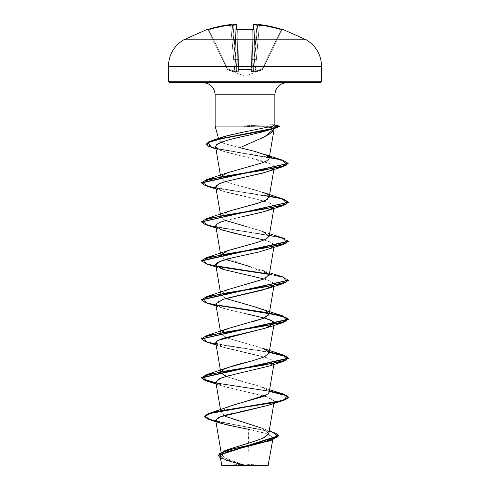 <?xml version="1.0" encoding="UTF-8"?>
<svg xmlns="http://www.w3.org/2000/svg" width="490" height="490" viewBox="0 0 490 490"><rect width="100%" height="100%" fill="white"/><g stroke="black" fill="none" stroke-linecap="round" stroke-linejoin="round"><path stroke-width="0.37" stroke-dasharray="2.45 1.84" d="M207.215 29.369L207.215 29.369A0.655 0.655 0 0 1 208.005 29.706L208.103 29.908A0.655 0.649 -26 0 0 207.313 29.572L219.477 26.411L231.672 24.647A89.204 42.238 -143.3 0 0 227.979 25.786A89.204 46.905 146.2 0 1 233.785 24.647A122.506 122.041 180 0 1 235.078 24.531L236.168 24.573L236.29 29.253L237.595 29.572A121.33 109.05 180 0 1 245 29.369L245 39.819L306.268 39.819L183.732 39.819L245 39.819L245 29.369A121.33 109.05 180 0 1 252.405 29.572L253.71 29.253L253.832 24.573L254.923 24.531A122.506 122.041 180 0 1 256.215 24.647A89.204 46.905 -146.2 0 1 262.021 25.786A89.204 42.238 143.3 0 0 258.328 24.647L270.523 26.411L282.687 29.572A0.655 0.649 26 0 0 281.897 29.908L262.763 69.133L262.389 69.464L262.763 69.133L262.181 68.863L262.389 69.464L262.763 69.133L281.897 29.908L281.205 29.859L262.181 68.863L255.223 71.166L259.357 25.204A121.753 121.71 -0 0 1 281.205 29.859A121.753 121.71 0 0 0 259.357 25.204L255.223 71.166L262.181 68.863L281.205 29.859L262.181 68.863L262.763 69.133L262.524 69.635L281.897 29.908L262.763 69.133L262.181 68.863L281.205 29.859L281.897 29.908L281.205 29.859A121.753 121.71 180 0 0 259.357 25.204L256.362 59.425L254.629 59.321L257.618 25.125L254.629 59.321L257.618 25.125L254.629 59.321L257.569 25.682L257.342 26.135L256.919 25.682L253.973 59.321L254.874 25.125A121.851 121.391 -0 0 1 256.313 25.247L256.919 25.682L256.313 25.247A121.851 121.391 -0 0 0 254.874 25.125L253.973 59.321L256.919 25.682L253.116 71.516L253.526 71.516L254.629 59.321L253.526 71.516L253.116 71.516L256.919 25.682L257.342 26.135L257.569 25.682L254.629 59.321L257.618 25.125L259.357 25.204L257.618 25.125L254.629 59.321L256.362 59.425L255.223 71.166L254.194 71.534L253.526 71.516L254.629 59.321L256.362 59.425L259.357 25.204L257.618 25.125A0.655 0.649 5 0 1 257.679 24.898A0.655 0.649 -175 0 0 257.618 25.125L257.814 24.788L257.605 25.247L259.357 25.204L259.43 24.573L259.357 25.204A121.753 121.71 180 0 1 281.205 29.859L281.395 29.253L281.205 29.859L281.897 29.908A0.655 0.649 26 0 1 282.454 29.541A0.655 0.649 -154 0 0 281.897 29.908L281.897 29.908A0.655 0.649 -154 0 1 282.687 29.572L281.395 29.253L281.205 29.859L281.395 29.253A122.402 122.365 0 0 0 259.43 24.573L259.357 25.204L259.43 24.573L258.34 24.531A0.655 0.649 5 0 0 257.618 25.125A0.655 0.649 -175 0 1 258.34 24.531L257.605 25.247L258.328 24.647A89.204 42.238 143.3 0 1 262.021 25.786L257.342 26.135L257.605 25.247L257.342 26.135L262.021 25.786A89.204 46.905 -146.2 0 0 256.215 24.647L255.854 24.788L256.313 25.247A121.851 121.391 180 0 0 254.874 25.125L253.973 59.321L252.234 59.425L251.927 71.166L251.989 68.863L251.413 69.464L251.388 69.133L251.989 68.863L253.018 29.516L251.927 71.166L253.134 25.204L252.234 59.425L253.134 25.204L253.642 25.1L253.134 25.204L252.234 59.425L253.973 59.321L253.116 71.516L252.221 71.534L252.234 59.425L253.973 59.321L254.874 25.125L253.642 25.1L254.874 25.125L254.923 24.531L254.874 25.125L253.82 25.1L254.874 25.125A121.851 121.391 180 0 1 256.313 25.247L255.854 24.788L256.215 24.647A122.506 122.041 -0 0 0 254.923 24.531L254.874 25.125L254.923 24.531L253.832 24.573A0.655 0.649 1.5 0 0 253.134 25.204L253.82 25.1M253.103 29.553A0.655 0.625 -178.5 0 0 253.012 29.859L253.018 29.516L252.362 29.908L253.012 29.859L251.989 68.863L251.388 69.133L252.362 29.908L251.333 69.133L251.989 68.863L253.012 29.859L252.362 29.908A120.687 108.468 180 0 0 245 29.706L245 29.339L245 29.706A120.687 108.468 180 0 0 237.638 29.908L237.601 29.541L237.638 29.908A120.687 108.468 -0 0 1 245 29.706A120.687 108.468 -0 0 1 252.362 29.908L251.333 69.133L245 69.635L238.667 69.133L238.587 69.464L237.638 29.908L238.667 69.133L245 69.635L251.333 69.133L252.362 29.908A120.687 108.468 0 0 0 237.638 29.908L236.989 29.859L238.073 71.166L236.866 25.204L238.073 71.166L236.982 29.516L238.011 68.863L238.667 69.133L237.638 29.908L238.612 69.133L238.011 68.863L236.989 29.859L237.638 29.908L236.989 29.859A0.655 0.625 178.5 0 0 236.897 29.553M245 69.966L238.587 69.464L238.495 71.969L236.578 72.134L227.611 69.464L227.844 69.966L227.611 69.464L236.578 72.134L238.495 71.969L238.587 69.464L245 69.966L245 76.207L245 69.966L251.413 69.464L251.505 71.969L253.422 72.134L262.389 69.464L262.156 69.966L262.389 69.464L253.422 72.134L251.505 71.969L251.413 69.464L245 69.966L245 76.207L245 69.966L251.413 69.464L251.333 69.133L238.011 68.863A0.655 0.619 -1.5 0 0 238.587 69.464L238.667 69.133L238.587 69.464L245 69.966L238.587 69.464A0.655 0.619 178.5 0 1 238.011 68.863L238.073 71.166L236.474 71.516L232.382 25.125L235.371 59.321L232.382 25.125L235.371 59.321L232.432 25.682L232.658 26.135L233.687 25.247A121.851 121.391 -0 0 1 235.127 25.125L236.027 59.321L233.081 25.682L236.027 59.321L235.127 25.125A121.851 121.391 0 0 0 233.687 25.247L233.081 25.682L236.884 71.516L233.081 25.682L232.658 26.135L232.432 25.682L236.474 71.516L236.884 71.516L236.027 59.321L235.127 25.125L236.866 25.204L237.766 59.425L236.027 59.321L237.766 59.425L238.073 71.166L236.866 25.204L235.127 25.125L236.027 59.321L237.766 59.425L236.027 59.321L236.884 71.516L238.073 71.166A0.655 0.625 -1.5 0 0 238.606 71.761L238.587 69.464L238.606 71.761A0.655 0.625 178.5 0 1 238.073 71.166L236.884 71.516L236.933 72.055L238.606 71.761L236.933 72.055L236.884 71.516L235.806 71.534L227.819 68.863L208.795 29.859A121.753 121.71 -0 0 1 230.643 25.204L234.777 71.166L230.643 25.204A121.753 121.71 0 0 0 208.795 29.859L227.819 68.863L234.777 71.166L230.643 25.204L232.382 25.125L235.371 59.321L233.638 59.425L235.371 59.321L236.474 71.516L232.382 25.125L230.643 25.204L233.638 59.425L235.371 59.321L233.638 59.425L234.777 71.166L236.474 71.516L236.933 72.055A0.655 0.613 -119.9 0 1 236.474 71.516L234.777 71.166L234.588 71.761L236.933 72.055L234.588 71.761L234.777 71.166L227.819 68.863L227.238 69.133L208.005 29.706L227.476 69.635L208.103 29.908L208.795 29.859L227.819 68.863L208.795 29.859L208.103 29.908L227.238 69.133L227.819 68.863L227.611 69.464L234.588 71.761L227.611 69.464L227.819 68.863L227.238 69.133L227.611 69.464A0.655 0.643 154 0 1 227.238 69.133L227.238 69.133A0.655 0.643 154 0 0 227.611 69.464L227.238 69.133L227.819 68.863L227.611 69.464L227.819 68.863L234.777 71.166L234.588 71.761L234.777 71.166L236.474 71.516A0.655 0.613 -119.9 0 0 236.933 72.055L236.474 71.516L236.884 71.516L236.933 72.055L236.884 71.516L238.073 71.166A0.655 0.625 178.5 0 0 238.606 71.761A0.655 0.625 -1.5 0 1 238.073 71.166L238.011 68.863A0.655 0.619 178.5 0 0 238.587 69.464A0.655 0.619 -1.5 0 1 238.011 68.863L238.587 69.464L238.667 69.133L251.333 69.133L251.413 69.464A0.655 0.619 1.5 0 0 251.989 68.863L251.333 69.133L251.395 71.761A0.655 0.625 1.5 0 0 251.927 71.166L253.116 71.516L253.973 59.321L252.234 59.425L251.989 68.863A0.655 0.619 -178.5 0 1 251.413 69.464A0.655 0.619 -178.5 0 0 251.989 68.863L251.927 71.166A0.655 0.625 -178.5 0 1 251.395 71.761L253.067 72.055L253.116 71.516L251.927 71.166L253.116 71.516L253.067 72.055A0.655 0.613 -60.1 0 0 253.526 71.516L255.223 71.166L256.362 59.425L254.629 59.321L253.526 71.516L253.116 71.516L253.526 71.516A0.655 0.613 119.9 0 1 253.067 72.055L255.413 71.761L255.223 71.166L253.526 71.516L255.223 71.166L255.413 71.761L262.389 69.464L262.181 68.863L255.223 71.166L262.181 68.863L262.763 69.133A0.655 0.649 161.1 0 1 262.389 69.464A0.655 0.643 26 0 0 262.763 69.133L262.763 69.133A0.655 0.643 -154 0 1 262.389 69.464L262.389 69.464A0.655 0.643 -154 0 0 262.763 69.133A0.655 0.649 -18.9 0 1 262.389 69.464L262.181 68.863L262.389 69.464L255.413 71.761L255.223 71.166L255.413 71.761L253.067 72.055A0.655 0.613 119.9 0 0 253.526 71.516A0.655 0.613 -60.1 0 1 253.067 72.055L253.116 71.516L253.067 72.055L251.395 71.761A0.655 0.625 -178.5 0 0 251.927 71.166A0.655 0.625 1.5 0 1 251.395 71.761L251.413 69.464L245 69.966M321.587 66.346L245 66.346L245 39.819L245 66.346L321.587 66.346M245 465.5L245 464.159L245 465.5L266.572 465.5L221.878 465.5L245 465.5L223.428 465.5L245 465.5L245 464.159L245 465.5L266.572 465.5L223.428 465.5L268.122 465.5L245 465.5M247.946 465.132L268.471 465.151L245 465.286L247.946 465.132L248.7 429.326L247.946 465.132M279.478 126.573L277.42 126.255L272.752 127.584L245 126.377L245 133.935L245 126.377L242.685 126.255L242.911 125.93L250.225 125.93L250.225 126.255L242.685 126.255L272.752 127.584L274.259 128.068L274.216 128.405M274.829 125.06L273.132 124.711L264.3 124.95L245 125.826L250.225 125.575L250.225 125.93L242.911 125.93L245 125.826L245 82.577L202.964 82.577L287.036 82.577L245 82.577L245 94.76L274.853 94.76L245 94.76L245 125.826L242.911 125.93M321.587 81.273L245 81.273L321.587 81.273M320.276 82.577L169.724 82.577L320.276 82.577M215.147 94.76L245 94.76L215.147 94.76M260.894 138.603L248.62 143.876M245 145.408L245 134.26L245 145.408L239.855 147.686L223.912 143.472L219.783 141.432L218.993 140.428L218.467 138.48M274.131 128.784L274.363 127.927L273.396 128.582L274.259 128.068M218.993 140.428L219.459 138.933L223.207 143.209L239.855 147.686C251.352 150.21 260.153 152.721 266.254 155.22M215.153 126.095L242.911 126.095L215.153 126.095M218.234 455.259L226.717 460.269L245 465.286L228.781 460.165L221.56 455.026L227.452 449.802M228.248 449.465L228.848 449.226M268.734 433.809L262.573 428.499L228.806 417.89L220.978 412.586L226.876 407.423M227.587 407.129L228.218 406.872M232.003 405.518L233.191 405.132M238.183 403.613L239.702 403.172M261.256 397.108L262.181 396.784M265.384 395.461L268.202 393.721M269.175 392.202L267.705 389.74L258.175 385.759L225.768 376.485M248.908 361.687L259.914 358.57L268.9 353.921M269.175 353.21L265.378 349.407L254.169 345.603L227.029 338.002L220.825 333.721L222.877 330.866L229.632 327.975L251.235 322.083M227.519 289.725L226.172 290.245L220.806 294.38L225.768 298.508L220.825 294.729L227.164 289.86L261.354 280.108L269.175 275.239M269.071 274.333L220.825 255.737L227.133 250.88M269.175 236.247L262.934 231.415L246.348 226.576L269.598 233.742M225.768 220.531L222.221 218.62L220.825 216.752L220.917 215.876L222.221 218.62L225.768 220.531M221.094 215.52L230.698 210.663M267.632 194.75C260.68 189.446 225.002 184.142 221.358 178.832L220.825 177.766L221.094 176.535L221.358 178.832C224.469 181.484 231.758 184.136 243.224 186.788L262.481 192.252L267.632 194.75L268.012 198.94M221.235 176.32L227.299 172.841M268.036 159.936L268.391 159.618M215.582 146.688L221.921 150.865L269.58 163.427L274.204 167.458L273.855 169.516M226.129 181.441L224.438 181.931M215.814 187.051L218.326 189.434L226.178 192.233L256.454 199.075L269.653 202.811L274.186 206.547L273.739 207.435L271.76 203.767L256.454 199.075L222.111 190.99L220.108 190.249L215.857 186.421M249.373 215.141L225.565 220.592L218.136 223.318L215.814 226.043M264.233 240.027L271.809 242.783L274.186 245.533L270.021 248.675L259.59 251.817L231.28 258.095M264.233 279.012L271.809 281.768L274.186 284.525L273.739 285.413L270.615 281.193L262.548 278.553L224.487 269.721M215.814 304.021L220.886 307.512L233.405 311.009L265.231 318.292M215.814 343.006L225.1 347.882L266.382 357.627L272.367 360.064L274.186 362.502L268.177 366.336M215.814 381.998L225.1 386.867L266.382 396.618L272.367 399.05L274.186 401.488L268.079 405.359M236.842 412.598L234.508 413.07M229.283 414.191L227.219 414.669M222.932 415.796L221.223 416.316M236.339 426.949L265.353 433.197L273.004 437.166M220.182 455.602L225.97 460.337L243.254 465.224L221.578 465.2L244.767 465.273L226.472 460.184L218.228 455.094M242.887 465.102L225.645 460.226L220.347 457.923L242.887 465.102L244.859 465.298L223.164 457.237L222.099 453.207L228.959 449.183L262.291 438.593L268.753 433.295L261.341 428.003L269.224 430.882M225.026 416.255L221.088 411.539L228.346 406.823L230.257 406.118M269.2 431.059L229.191 423.666L211.613 419.967L204.796 416.273L212.654 420.255L273.114 432.192M215.876 421.369L256.57 428.701L272.636 432.364L278.485 436.027M248.7 429.326L270.272 434.985L269.108 440.841L232.101 450.188L220.494 455.075L225.418 460.122L243.254 465.224M278.473 435.867L271.08 431.898L210.565 419.985M168.413 81.273L245 81.273L168.413 81.273M168.413 66.346L245 66.346L168.413 66.346M272.752 127.584L277.42 126.255L273.132 124.711L274.853 124.987M267.258 127.253L245 131.804M267.877 199.05L267.35 199.43M227.519 211.747L220.923 215.863M220.917 254.867L223.464 258.408L225.768 259.522M249.465 266.37L269.598 272.728M262.481 309.214L267.969 311.971L269.01 314.721M227.519 328.71L220.806 333.359L227.029 338.002L262.481 348.206M268.6 351.563L269.188 353.155M227.519 367.702L222.025 370.458L220.947 373.123L230.447 378.182L262.481 387.192L268.949 391.032L267.111 394.53M269.371 391.051L215.955 382.825L269.371 391.051M269.371 352.059L225.094 345.426L208.152 342.106L201.5 338.786L208.152 342.106L225.094 345.426L269.371 352.059M201.488 299.635L205.353 302.275L216.262 304.909L205.592 302.355L201.5 299.8M283.41 277.107L268.906 274.008L283.3 277.077L288.512 280.145M216.262 265.917L205.592 263.363L201.5 260.809L205.592 263.363L216.262 265.917M283.41 238.122L211.239 225.896L201.5 221.823L205.188 224.236L214.841 226.656L275.968 236.321L285.254 238.74L288.512 241.154M283.41 199.13L211.239 186.911L201.5 182.831M282.761 160.242L215.104 148.121L206.431 144.078L212.384 147.386L227.801 150.687L269.341 157.296M269.316 391.363L216.01 383.162L269.316 391.363M206.59 341.989L269.316 352.377L216.01 344.17M206.59 302.998L216.01 305.184M288.5 280.305L283.079 277.334L269.084 274.357L283.079 277.334L288.5 280.305M288.512 241.478L281.511 237.913L262.775 234.343L216.01 227.207M206.596 186.035L278.755 198.254L288.5 202.327L281.04 198.799L262.254 195.271L216.01 188.221M211.619 147.478L278.828 159.532L288.114 163.55L280.029 159.82L215.912 148.642M201.488 182.672L207.705 186.029L224.592 189.391L269.371 196.11M267.889 405.426L273.089 402.988L274.014 400.551L263.142 395.675L222.111 385.93L215.821 382.047M228.738 375.689L267.883 366.44L273.34 363.788M273.739 363.39L270.86 359.28L257.036 355.164L222.111 346.945L215.827 342.492M246.568 313.876L227.139 309.46L222.111 307.953L216.384 305.043L216.96 302.042L225.443 298.6M267.889 288.463L273.346 285.811M267.889 249.471L274.167 244.994C273.512 243.212 269.806 241.448 263.038 239.696L239.524 234.398M216.145 228.003L222.111 229.975L216.059 226.662M225.804 220.525L241.876 216.739M261.593 212.323L267.883 210.486L273.261 207.907M216.592 185.379L218.148 184.32M221.486 182.893L223.036 182.366M267.889 171.494L272.789 169.277M274.204 166.943L273.536 165.773L269.58 163.427C265.023 161.694 259.62 160.138 253.379 158.754L233.13 154.087L222.46 151.061L218.509 149.426L215.588 146.743M277.42 126.255L250.225 126.255L279.343 126.432M206.596 225.02L278.755 237.24L288.5 241.319M206.59 264.012L216.654 266.321M252.895 125.446L273.132 124.711L277.42 125.93L250.225 125.93L277.42 125.93M242.685 126.255L250.225 126.255M253.642 25.1L253.134 25.204A0.655 0.649 -178.5 0 1 253.832 24.573L253.71 29.253A0.655 0.625 1.5 0 0 253.012 29.859A0.655 0.625 1.5 0 1 253.152 29.492M251.413 69.464L251.333 69.133L251.413 69.464M252.362 29.908L252.399 29.541L252.362 29.908L253.012 29.859A0.655 0.625 -178.5 0 1 253.71 29.253L252.399 29.541L252.362 29.908L252.405 29.572A121.33 109.05 0 0 0 245 29.369A121.33 109.05 0 0 0 237.595 29.572L237.638 29.908A120.687 108.468 180 0 1 252.362 29.908M236.848 29.492A0.655 0.625 -1.5 0 1 236.989 29.859L236.786 29.467L236.989 29.859L237.638 29.908L237.601 29.541L236.29 29.253A0.655 0.625 178.5 0 1 236.989 29.859A0.655 0.625 -1.5 0 0 236.29 29.253L236.168 24.573A0.655 0.649 178.5 0 1 236.866 25.204L235.127 25.125L235.078 24.531L235.127 25.125A121.851 121.391 180 0 0 233.687 25.247L234.049 24.635L233.687 25.247A121.851 121.391 180 0 1 235.127 25.125L236.866 25.204L236.786 29.467M255.952 24.635L257.342 26.135L255.854 24.788L256.215 24.647M236.866 25.18L236.866 25.204A0.655 0.649 -1.5 0 0 236.168 24.573L235.078 24.531A122.506 122.041 0 0 0 233.785 24.647A89.204 46.905 146.2 0 0 227.979 25.786L232.658 26.135L233.081 25.682L232.658 26.135L232.395 25.247L232.658 26.135L227.979 25.786A89.204 42.238 -143.3 0 1 231.672 24.647L232.395 25.247L231.66 24.531A0.655 0.649 175 0 1 232.382 25.125L232.186 24.788L232.382 25.125A0.655 0.649 175 0 0 232.321 24.898A0.655 0.649 -5 0 1 232.382 25.125L230.643 25.204L230.57 24.573L230.643 25.204A121.753 121.71 180 0 0 208.795 29.859L208.605 29.253L208.795 29.859L208.103 29.908A0.655 0.649 154 0 0 207.546 29.541A0.655 0.649 -26 0 1 208.103 29.908L208.005 29.706A0.655 0.655 0 0 0 207.821 29.48L208.795 29.859L208.605 29.253L207.313 29.572A0.655 0.649 154 0 1 208.103 29.908L207.546 29.547M235.078 24.531L235.127 25.125L235.078 24.531L233.883 24.635M233.785 24.647L234.147 24.788L233.785 24.647M208.605 29.253L208.795 29.859A121.753 121.71 180 0 1 230.643 25.204L230.57 24.573A122.402 122.365 0 0 0 208.605 29.253L230.57 24.573L230.643 25.204L232.382 25.125A0.655 0.649 -5 0 0 231.66 24.531L230.57 24.573M233.081 25.682L234.147 24.788L233.081 25.682M227.476 69.635L245 76.207L262.524 69.635M266.572 465.5L245 464.159L226.074 465.188M221.56 455.032L221.088 452.252M273.855 403.448L274.186 401.488M220.978 412.586L220.488 409.683M273.855 364.462L274.186 362.502M273.855 325.47L274.186 323.541M220.825 333.721L220.402 331.209M273.855 286.485L274.186 284.525M220.825 294.729L220.402 292.224M273.855 247.493L274.186 245.533M220.825 255.737L220.402 253.238M273.855 208.507L274.186 206.547M220.825 216.752L220.402 214.246M220.825 177.766L220.402 175.261M273.077 437.852L272.759 439.744M226.741 460.612L225.645 460.226M262.481 387.192L269.598 389.697M222.111 385.93L216.145 383.952M222.111 346.945L216.145 344.966M222.111 307.953L216.145 305.974M222.111 268.967L216.145 266.989M222.111 190.99L216.145 189.011M222.46 151.061L215.949 148.862M223.428 465.5L226.055 465.194M281.897 29.908L282.497 29.547L281.897 29.908M258.573 24.5L282.497 29.547M253.012 29.859L253.214 29.467L253.012 29.859M256.117 24.635L254.475 24.506M253.214 29.467L252.436 29.541M245 29.339L239.132 29.467M238.655 29.486L238.128 29.516M232.321 24.898L231.427 24.5M235.923 24.5L236.823 24.978"/><path stroke-width="0.73" d="M236.897 29.553A0.655 0.625 178.5 0 0 236.29 29.253L237.595 29.572A121.33 109.05 -0 0 1 245 29.369L245 29.369A121.33 109.05 180 0 0 237.595 29.572L236.29 29.253L236.168 24.573L235.078 24.531A122.506 122.041 180 0 0 233.785 24.647A89.204 46.905 146.2 0 0 227.979 25.786A89.204 42.238 -143.3 0 1 231.672 24.647L219.477 26.411L207.423 29.572M241.362 132.508L224.714 136.398L219.465 138.933L221.823 137.476L227.611 135.552L245 131.804L245 94.76L274.853 94.76L245 94.76L245 29.369L245 39.819L183.732 39.819L306.268 39.819L245 39.819L245 66.346L321.587 66.346L245 66.346L245 81.273L321.587 81.273L245 81.273L245 82.577L320.276 82.577L245 82.577L245 94.76L215.147 94.76C214.406 87.385 210.345 83.318 202.964 82.577M247.946 465.132L268.471 465.151L245 465.175L245 465.5L268.122 465.5L245 465.5L245 465.175L268.422 465.151L247.946 465.132M274.21 128.454L271.797 132.165L269.022 134.272L260.894 138.603M248.62 143.876L239.855 147.686L255.07 151.459L266.254 155.22C268.771 156.475 269.659 157.725 268.918 158.981L269.163 158.356L266.254 155.22M245 134.26L245 133.935L245 134.26M218.467 138.48L215.147 126.095L215.147 94.76L245 94.76L245 126.095L215.153 126.095L272.195 126.095L274.853 124.993L272.195 126.095L245 126.095L245 131.804L267.258 127.253M227.452 449.802L228.248 449.465M228.848 449.226L253.887 441.515L264.361 437.662L268.734 433.809L273.855 403.448M226.876 407.423L227.587 407.129M228.218 406.872L232.003 405.518M233.191 405.132L238.183 403.613M239.702 403.172L261.256 397.108M262.181 396.784L265.384 395.461M268.202 393.721L269.175 392.202L273.855 364.462M225.768 376.485L220.825 372.706L222.889 369.84C228.187 367.188 236.609 364.529 248.154 361.883L248.908 361.687M268.9 353.921L273.855 325.47M251.235 322.083L262.53 318.671L269.175 314.225L265.445 310.452L252.497 306.164L225.768 298.508L252.497 306.164L283.41 316.093L216.262 304.909L262.928 312.02L281.56 315.572L288.512 319.131L201.5 338.786L206.59 335.589L265.451 325.844L286.619 320.968L283.41 316.093M273.855 247.493L269.175 275.239L269.071 274.333L264.894 278.724L227.519 289.725L206.59 296.603L265.445 286.852L286.619 281.983L283.41 277.107L269.598 272.728M227.133 250.88L257.036 242.495L265.672 239.371L269.175 236.247L273.855 208.507M246.348 226.576L225.768 220.531L246.348 226.576M220.923 215.863L221.094 215.52M267.35 199.43L259.645 202.701L230.698 210.663L255.321 203.999L265.127 200.643L269.175 197.256L267.632 194.75M227.299 172.841L261.997 162.919L227.519 172.762L221.235 176.32M261.997 162.919L266.56 160.928L268.918 158.981L266.56 160.928L261.997 162.919M245 145.408L264.563 136.82L274.112 128.833M215.588 146.743L216.488 144.771C219.722 142.186 230.092 139.093 247.603 135.479L266.015 130.891L273.396 128.582L262.058 132L247.603 135.479C232.205 138.48 221.829 141.573 216.488 144.771L215.582 146.688L220.402 175.261M274.204 167.458L273.065 169.081L270.768 170.379L264.367 172.584L226.129 181.441M224.438 181.931L219.177 183.811L215.814 187.051L220.402 214.246M273.261 207.907L265.353 211.288L249.373 215.141M220.402 253.238L215.814 226.043L220.886 229.534L233.412 233.032L264.233 240.027M231.28 258.095L219.698 261.562L215.814 265.029L220.402 292.224M224.487 269.721L222.111 268.967L215.888 265.304L224.487 269.721L264.233 279.012M273.346 285.811L262.487 290.068L222.919 299.365L215.814 304.021L220.402 331.209M246.568 313.876L264.233 318.004L271.809 320.76L274.186 323.51L264.9 328.386L223.618 338.137L217.633 340.568L215.814 343.006L220.825 372.706M268.177 366.336L235.12 374.17L220.812 378.084L215.814 381.998L220.488 409.683M268.079 405.359L236.842 412.598M234.508 413.07L229.283 414.191M227.219 414.669L222.932 415.796M221.223 416.316L215.649 420.016L218.528 422.343L225.921 424.671L248.7 429.326M269.028 440.871L226.748 451.786L220.182 455.602M221.878 465.5L245 465.5L221.878 465.5L220.09 456.392M243.254 465.224L221.596 465.2L243.254 465.224M261.341 428.003L225.026 416.255M230.257 406.118L245 401.678L245 406.853L209.757 413.193L204.796 416.273L207.711 413.915L216.182 411.563L245 406.853L245 407.178L216.182 411.888L207.711 414.24L204.796 416.598L207.711 418.987L215.876 421.369M269.224 430.882L273.114 432.192L277.855 436.909L264.808 441.625L223.954 451.057L218.234 455.259M278.485 435.702L278.485 436.027L218.228 455.418L218.228 455.094L278.485 435.702L276.115 433.38L269.2 431.059M218.228 455.418L220.347 457.923L219.618 453.446L232.327 448.969L271.944 440.014L278.473 435.867M221.051 423.293L210.565 419.985L204.814 416.788L209.549 413.585L245 407.178L245 411.012L218.932 417.155L215.704 420.224L221.051 423.293L236.339 426.949M169.724 82.577L245 82.577L169.724 82.577L168.413 81.273L245 81.273L168.413 81.273L168.413 66.346L245 66.346L168.413 66.346C168.805 54.782 173.907 45.938 183.732 39.819L207.215 29.369A0.655 0.655 0 0 1 207.821 29.48M230.698 210.663L206.59 218.626L265.445 208.881L286.619 204.005L283.41 199.13L262.481 192.252M262.475 231.237L269.169 236.284L265.929 239.243L257.036 242.495L228.297 250.451L220.917 254.867M225.768 259.522L249.465 266.37M262.481 270.229L269.071 274.333M269.01 314.721L263.706 318.218L227.519 328.71L206.59 335.589M283.41 355.085L269.371 352.059L283.428 355.091L288.512 358.116L201.488 377.612L205.267 380.222L215.955 382.825L202.156 378.703L206.59 374.58L265.451 364.829L286.619 359.96L283.41 355.085L262.481 348.206L268.6 351.563M269.188 353.155L264.233 356.99L252.662 360.695L227.519 367.702L206.59 374.58M267.111 394.53L245 401.678L245 406.853L282.307 400.465L288.5 397.268L283.41 394.07L269.371 391.051L283.428 394.076L288.512 397.108L285.198 399.546L275.766 401.984L245 406.853L245 407.178L275.766 402.308L285.198 399.871L288.512 397.433L283.416 394.401L269.316 391.363L287.22 395.92L283.41 400.471L245 407.178L245 411.012L267.889 405.426L283.41 400.471M201.5 299.8L206.59 296.603M268.906 274.008L216.262 265.917L268.906 274.008M216.654 266.321L269.084 274.357L224.438 267.669L207.662 264.318L201.488 260.974L288.512 241.478L288.512 241.154L201.488 260.649L206.59 257.611L265.445 247.867L286.619 242.991L283.41 238.122L269.598 233.742M269.371 196.11L283.428 199.136L288.512 202.168L201.5 221.823L206.59 218.626M201.5 182.831L206.59 179.634L265.139 169.938L286.46 165.093L282.761 160.242L262.94 153.829M206.431 144.078L212.219 140.452L267.442 129.66L274.957 127.859L279.208 126.065L277.42 125.93L279.478 126.249L272.562 128.46L262.861 130.665L215.649 139.497L208.826 141.708L206.431 144.078M216.01 383.162L205.286 380.552L201.488 377.937L288.512 358.447L283.416 355.409L269.316 352.377L287.22 356.928L283.41 361.479L224.549 371.23L203.381 376.099L206.59 380.975L216.01 383.162M216.01 344.17L205.286 341.561L201.488 338.951L288.512 319.455L281.634 315.921L263.167 312.381L216.654 305.307L272.201 313.9L287.618 318.194L283.41 322.494L224.549 332.238L203.381 337.114L206.59 341.989L216.145 344.966M216.01 305.184L205.286 302.575L201.488 299.96L288.5 280.305L283.41 283.502L224.549 293.253L203.381 298.122L206.59 302.998L216.145 305.974M216.01 227.207L205.286 224.598L201.488 221.982L288.5 202.327L283.404 205.531L224.549 215.275L203.381 220.151L206.596 225.02L216.145 228.003M216.01 188.221L205.286 185.606L201.488 182.997L288.114 163.55L283.41 166.539L224.555 176.284L203.381 181.159L206.596 186.035L216.145 189.011M215.912 148.642L208.85 146.443L206.419 144.244L208.826 142.033L215.649 139.828L262.861 130.989L272.562 128.784L279.478 126.249M269.341 157.296L283.085 160.34L288.132 163.384L201.488 182.672L201.488 182.997M288.512 280.47L288.512 280.145L201.488 299.635L201.488 299.96M215.821 382.047L218.932 378.868L228.738 375.689M273.34 363.788L273.739 363.39M215.827 342.492L217.97 340.372L267.889 327.449L274.075 322.708C273.322 321.238 270.37 319.762 265.231 318.292M225.443 298.6L267.889 288.463L283.41 283.502M215.888 265.304C215.061 264.11 216.905 262.634 221.419 260.888C225.737 259.418 231.396 257.948 238.403 256.472L258.585 252.056L283.41 244.516L224.549 254.261L203.381 259.137L206.59 264.012L216.145 266.989M239.524 234.398L222.111 229.975M216.059 226.662L215.821 225.565C216.292 223.887 219.618 222.203 225.804 220.525M241.876 216.739L261.593 212.323M215.857 186.421L216.592 185.379M218.148 184.32L221.486 182.893M223.036 182.366L226.233 181.416C248.497 176.057 263.988 173.111 264.367 172.584L283.41 166.539M273.249 168.921L274.204 166.943M279.343 126.432L277.022 127.627L226.27 137.549L207.901 142.51L211.619 147.478L215.949 148.862M288.5 241.319L283.41 244.516M258.426 24.506L258.328 24.647A89.204 42.238 143.3 0 1 262.021 25.786A89.204 46.905 -146.2 0 0 256.215 24.647A122.506 122.041 180 0 0 254.923 24.531L253.832 24.573L253.71 29.253L252.405 29.572A121.33 109.05 180 0 0 245 29.369A121.33 109.05 -0 0 1 252.405 29.572L253.71 29.253L253.832 24.573L254.923 24.531A122.506 122.041 -0 0 1 256.215 24.647L255.952 24.635M282.577 29.572L282.687 29.572A0.655 0.649 -154 0 0 282.454 29.541A0.655 0.649 26 0 1 282.687 29.572L270.523 26.411L258.665 24.506M282.289 29.51L281.474 29.277M236.358 25.1L236.866 25.204L236.982 29.516L236.866 25.204L236.358 25.1L236.866 25.204A0.655 0.649 178.5 0 0 236.168 24.573L236.29 29.253A0.655 0.625 -1.5 0 1 236.848 29.492M253.018 29.516L253.134 25.204A0.655 0.649 1.5 0 1 253.832 24.573A0.655 0.649 -178.5 0 0 253.134 25.204L253.018 29.516M257.654 25.033L258.34 24.531A0.655 0.649 -175 0 0 257.679 24.898A0.655 0.649 5 0 1 258.34 24.531L259.43 24.573A122.402 122.365 -0 0 1 281.395 29.253L259.43 24.573C258.922 24.212 258.322 24.396 257.618 25.125M254.923 24.531L254.923 24.531C254.224 24.2 253.624 24.42 253.134 25.204C253.685 24.433 254.279 24.212 254.923 24.531L256.117 24.635M253.152 29.492A0.655 0.625 1.5 0 1 253.71 29.253A0.655 0.625 -178.5 0 0 253.103 29.553M252.191 29.529L245 29.339L253.214 29.467L253.012 29.859M236.982 29.516L236.866 25.204A0.655 0.649 -1.5 0 0 236.168 24.573L235.078 24.531C235.721 24.212 236.315 24.433 236.866 25.204M207.313 29.572A0.655 0.649 -26 0 1 207.546 29.541A0.655 0.649 154 0 0 207.313 29.572L208.605 29.253A122.402 122.365 -0 0 1 230.57 24.573L231.66 24.531A0.655 0.649 -5 0 1 232.321 24.898A0.655 0.649 175 0 0 231.66 24.531L231.672 24.647A89.204 42.238 -143.3 0 0 227.979 25.786A89.204 46.905 146.2 0 1 233.785 24.647L233.785 24.647A122.506 122.041 -0 0 1 235.078 24.531L235.512 24.506M232.395 25.247L231.672 24.647L232.346 25.033M245 29.339L236.786 29.467L236.989 29.859M257.605 25.247L258.328 24.647A89.204 42.238 143.3 0 1 262.021 25.786A89.204 46.905 -146.2 0 0 256.215 24.647M281.995 29.706L282.785 29.369L306.268 39.819C316.093 45.938 321.195 54.782 321.587 66.346L321.587 81.273L320.276 82.577M272.759 439.744L268.122 465.5M274.131 128.784L274.363 127.927M287.036 82.577C279.655 83.318 275.594 87.385 274.853 94.76L274.853 124.993M221.088 452.252L215.649 420.016M269.175 314.225L273.855 286.485M269.175 197.256L273.855 169.516M269.163 158.356L274.216 128.405M228.959 449.183L223.954 451.057M228.346 406.823L209.757 413.193M204.796 416.273L204.796 416.598M266.762 441.711L271.944 440.014M274.614 124.821L279.208 126.065M223.936 136.655L212.219 140.452M227.519 172.762L206.59 179.634M227.519 250.733L206.59 257.611M269.598 389.697L283.41 394.07M288.512 397.433L288.512 397.108M201.488 377.937L201.488 377.612M288.512 358.447L288.512 358.116M201.488 338.951L201.488 338.627M288.512 319.455L288.512 319.131M201.488 260.974L201.488 260.649M201.488 221.982L201.488 221.658M288.512 202.493L288.512 202.168M288.132 163.709L288.132 163.384M206.419 144.244L206.419 143.919M216.145 383.952L206.59 380.975M267.883 366.44L283.41 361.479M267.889 327.449L283.41 322.494M267.883 210.486L283.404 205.531M270.596 129.55L277.022 127.627M282.454 29.547L281.395 29.253M258.285 24.506L257.679 24.898M233.883 24.635L235.078 24.531M239.132 29.467L238.655 29.486M238.128 29.516L236.786 29.467M208.605 29.253L230.57 24.573C231.041 24.218 231.641 24.402 232.382 25.125M235.561 24.5L235.941 24.506M230.57 24.573L231.384 24.5"/></g></svg>
